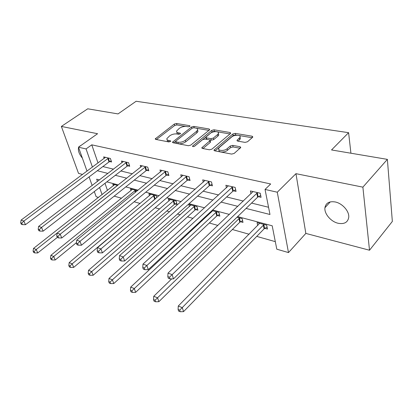 <?xml version="1.0" encoding="UTF-8"?>
<svg xmlns="http://www.w3.org/2000/svg" width="413" height="413" viewBox="0 0 413 413"><rect width="100%" height="100%" fill="white"/><g stroke="black" fill="none" stroke-linecap="round" stroke-linejoin="round"><path stroke-width="0.62" d="M189.815 126.399L190.052 126.094L189.639 125.697L176.537 123.487L174.312 124.06L155.247 138.866L155.784 139.413L168.907 141.953L170.796 141.2L170.399 140.787L168.674 140.456C167.286 140.152 166.687 139.537 166.873 138.613L169.65 135.841C171.916 134.308 174.353 133.683 176.971 133.967L178.69 134.282L180.3 133.869L180.548 133.549L180.145 133.141L178.421 132.831C177.012 132.542 176.403 131.938 176.599 131.019L179.273 128.366C181.488 126.868 183.899 126.254 186.506 126.512L188.23 126.806L189.815 126.399L189.639 125.697M335.268 201.972C329.29 201.023 325.847 202.948 324.933 207.739C324.102 213.66 330.88 221.657 338.092 223.263C344.323 224.404 347.875 222.39 348.753 217.228C349.367 211.275 342.377 203.372 335.268 201.972M80.855 145.536L78.759 147.013M78.573 147.456C77.856 150.585 79.131 154.142 82.383 158.138M245.028 142.392L247.501 141.767L252.575 137.328L252.844 136.982L252.111 136.213L235.26 133.378L232.86 133.988L214.001 150.074L214.672 150.812L231.616 154.09L234.135 153.45L240.784 147.513L240.067 146.718L232.746 145.381L230.278 146.006L227.129 148.711C224.455 151.204 217.543 150.926 218.678 148.396L219.53 147.281L231.724 136.946C234.331 134.535 241.228 134.777 240.067 137.261L237.01 140.353L237.718 141.101L245.028 142.392M387.373 159.372L392.35 221.435L369.516 250.232L362.882 187.151L387.373 159.372L331.531 149.95L348.603 132.676L136.125 101.262L118.041 113.921L87.726 108.805L61.367 126.43L97.576 133.719L78.485 147.209L86.054 148.923L91.774 144.834L270.68 183.976L265.043 189.443L277.273 192.21L288.486 252.58L276.793 249.184L272.193 225.787L237.625 216.608M362.882 187.151L295.956 173.672L277.273 192.21M209.376 130.007L209.696 129.594L209.066 128.964L193.831 126.404L191.56 126.982L172.531 142.165L173.104 142.764L188.38 145.722L190.76 145.113L209.376 130.007M214.027 129.801L230.041 132.496L230.717 133.192L230.423 133.575L211.879 149.176L209.432 149.795L202.473 148.448L201.833 147.756L210.145 140.554L209.499 139.873L204.987 139.052L202.613 139.656L194.631 146.181C193.46 146.78 192.757 146.765 192.52 146.14L211.693 130.4L214.027 129.801L214.378 131.308L216.417 131.654M61.367 126.43L78.522 173.383L82.574 174.451M350.921 153.223L348.603 132.676M91.774 144.834L98.02 162.985M102.873 166.558L113.529 169.175M120.911 170.987L132.372 173.801M139.878 175.644L152.211 178.674M159.852 180.553L173.135 183.816M180.909 185.726L195.235 189.242M203.144 191.188L218.606 194.982M226.66 196.965L243.371 201.069M251.563 203.082L268.548 207.254M109.729 161.55L111.567 161.984L110.4 158.473L103.642 156.904L104.153 158.432M127.793 165.819L129.718 166.279L128.588 162.691L121.484 161.044L122.016 162.691M146.78 170.311L148.804 170.791L147.709 167.126L140.239 165.396L140.781 167.172M166.764 175.035L168.896 175.54L167.838 171.798L159.97 169.97L160.528 171.901M187.822 180.011L190.073 180.543L189.061 176.718L180.76 174.792L181.333 176.898M210.047 185.267L212.421 185.829L211.466 181.916L202.7 179.882L203.284 182.185M233.536 190.821L236.05 191.415L235.152 187.409L225.885 185.261L226.474 187.796M258.404 196.696L261.068 197.326L260.242 193.227L250.417 190.951L251.011 193.759M114.194 196.144L121.561 198.225M134.132 201.771L140.141 203.47M147.121 205.442L147.415 205.524M155.195 207.724L159.676 208.988M166.78 210.991L169.542 211.771M177.476 214.011L180.254 214.796M187.487 216.84L192.995 218.394M201.085 220.681L201.957 220.924M209.314 223.005L217.888 225.426M232.364 229.514L249.116 234.243M256.741 236.396L275.311 241.641M105.005 183.284L107.463 190.419M113.374 185.778L112.832 184.167L117.602 185.442M131.009 190.594L130.451 188.865L137.421 190.723M149.511 195.659L148.938 193.79L156.295 195.752L156.842 197.569M175.009 204.007L177.11 204.574L176.108 201.028L168.37 198.968L168.953 200.992M195.71 209.608L197.92 210.207L196.96 206.588L188.813 204.414L189.407 206.619M217.522 215.509L219.85 216.144L218.947 212.447L211.967 210.589M210.96 212.566L210.744 211.719M240.536 221.74L242.999 222.406L242.152 218.632L236.964 217.248M264.862 228.322L267.469 229.029L266.69 225.168L257.087 222.612L257.707 225.539M295.956 173.672L305.837 233.417L369.516 250.232M305.837 233.417L288.486 252.58M98.531 197.419L96.157 196.727L94.309 191.555M246.05 208.431L269.973 214.492L265.043 189.443M97.308 170.734L107.953 173.434M115.33 175.303L126.781 178.204M134.287 180.109L146.615 183.233M154.256 185.169L167.544 188.534M175.319 190.507L189.655 194.136M197.569 196.144L213.046 200.068M221.11 202.112L237.842 206.35M86.054 148.923L92.44 167.131M92.151 185.504L89.084 176.909M87.024 171.147L78.485 147.209M99.461 179.923L96.663 179.18L97.458 181.452M99.574 187.487L102.083 194.637M229.396 214.424L212.628 209.969M204.554 207.827L189.061 203.712M181.131 201.606L166.795 197.801M159.015 195.736L145.727 192.205M138.087 190.181L125.769 186.908M118.268 184.916L106.828 181.88M176.898 132.16L176.986 132.49C176.795 133.347 177.332 133.941 178.586 134.261M167.198 139.785L167.28 140.09C167.095 141.014 167.693 141.633 169.077 141.938L168.674 140.456M185.7 126.43L176.914 124.938L174.694 125.506L156.429 139.537M175.628 141.334L173.682 142.877M208.916 130.379L196.376 128.247M193.816 127.756L192.215 128.164L175.845 141.101L175.587 141.437L175.995 141.855L177.843 142.211C180.543 142.526 183.042 141.886 185.344 140.301L196.526 131.365L197.595 129.992C197.822 129.011 197.182 128.371 195.664 128.071L193.816 127.756M175.659 141.705L176.392 143.352L175.995 141.855M197.657 130.26L197.956 131.479L196.893 132.857L185.731 141.804C183.434 143.388 180.94 144.029 178.246 143.709L176.392 143.352M216.939 131.742L229.964 133.962M202.922 148.535L210.186 142.506L210.408 141.644M194.358 146.357L212.045 131.902L211.693 130.4M217.594 134.545L218.425 133.471C219.422 131.143 212.958 131.024 210.393 133.296L205.798 137.214L206.433 137.87L210.945 138.68L213.33 138.071L217.594 134.545L217.945 136.068L218.771 134.994L218.513 133.853M205.901 137.632L206.665 139.357M217.945 136.068L213.686 139.599L211.306 140.208L209.634 139.904M214.378 131.308L212.045 131.902M240.123 137.555L240.392 138.82L238.064 141.163M218.983 149.702L219.04 149.955C217.909 152.495 224.811 152.779 227.48 150.28L227.129 148.711M240.092 148.246L233.087 146.951L230.624 147.575L227.48 150.28M237.351 135.216L235.591 134.917L233.19 135.526L215.065 150.884M252.116 137.73L238.905 135.479M114.623 184.647L33.52 248.414L36.241 249.493L37.738 252.942L57.319 237.413M34.165 251.548L33.081 251.109L33.685 252.488L34.769 252.926L34.165 251.548L36.241 249.493L117.359 185.628M33.081 251.109L33.52 248.414M37.738 252.942L34.769 252.926M108.562 158.05L23.871 221.053L21.13 220.062L105.454 157.327M111.195 160.869L109.001 161.953L25.456 224.693L23.871 221.053L21.744 223.175L20.65 222.772L21.29 224.228L22.385 224.631L21.744 223.175M22.385 224.631L25.456 224.693M21.13 220.062L20.65 222.772M132.325 189.366L50.876 255.322L53.742 256.463L55.223 259.978L76.41 242.663M51.61 258.569L50.463 258.11L51.057 259.514L52.203 259.978L51.61 258.569L53.742 256.463L135.552 190.223M50.463 258.11L50.876 255.322M55.223 259.978L52.203 259.978M150.91 194.316L69.188 262.611L72.213 263.819L73.669 267.402L155.768 198.477M70.014 265.982L68.806 265.492L69.389 266.922L70.597 267.412L70.014 265.982L72.213 263.819L154.297 195.22M68.806 265.492L69.188 262.611M73.669 267.402L70.597 267.412M126.657 162.242L41.543 227.434L38.646 226.386L123.389 161.488M129.346 165.092L127.054 166.238L43.107 231.156L41.543 227.434L39.349 229.613L38.192 229.189L38.822 230.676L39.978 231.099L39.349 229.613M39.978 231.099L43.107 231.156M38.646 226.386L38.192 229.189M145.675 166.656L60.215 234.181L57.149 233.077L142.237 165.861M148.427 169.521L146.032 170.739L61.754 237.981L60.215 234.181L57.954 236.422L56.731 235.973L57.35 237.49L58.574 237.94L57.954 236.422M58.574 237.94L61.754 237.981M57.149 233.077L56.731 235.973M170.44 199.52L88.532 270.314L91.738 271.589L93.157 275.249L174.276 204.45L176.707 203.155M89.466 273.809L88.186 273.298L88.759 274.753L90.039 275.275L89.466 273.809L91.738 271.589L174.002 200.47M88.186 273.298L88.532 270.314M93.157 275.249L90.039 275.275M190.992 204.998L109.006 278.465L112.398 279.818L113.781 283.55L194.967 210.067L197.517 208.689M110.054 282.1L108.696 281.552L109.254 283.044L110.612 283.592L110.054 282.1L112.398 279.818L194.745 205.999M108.696 281.552L109.006 278.465M113.781 283.55L110.612 283.592M212.654 210.769L130.704 287.107L134.302 288.537L135.645 292.347L216.773 215.984L219.453 214.512M131.876 290.886L130.441 290.308L130.983 291.826L132.418 292.409L131.876 290.886L134.302 288.537L216.608 211.823M130.441 290.308L130.704 287.107M135.645 292.347L132.418 292.409M165.701 171.302L79.983 241.326L76.735 240.149L162.077 170.461M168.514 174.183L166.005 175.473L81.49 245.208L79.983 241.326L77.644 243.624L76.348 243.149L76.957 244.702L78.253 245.177L77.644 243.624M78.253 245.177L81.49 245.208M76.735 240.149L76.348 243.149M186.805 176.196L100.942 248.9L97.499 247.655L182.985 175.308M189.686 179.092L187.058 180.466L102.414 252.87L100.942 248.9L98.526 251.264L97.148 250.758L97.742 252.348L99.12 252.854L98.526 251.264M99.12 252.854L102.414 252.87M97.499 247.655L97.148 250.758M209.081 181.364L123.203 256.943L119.543 255.621L205.044 180.424M212.039 184.27L209.272 185.736L124.633 261.001L123.203 256.943L120.704 259.379L119.238 258.843L119.816 260.464L121.277 261.001L120.704 259.379M121.277 261.001L124.633 261.001M119.543 255.621L119.238 258.843M171.689 278.904L153.744 296.281L157.57 297.804L158.86 301.691L239.783 222.23L242.607 220.65M155.061 300.22L153.533 299.601L154.054 301.154L155.582 301.774L155.061 300.22L239.685 217.971M153.533 299.601L153.744 296.281M158.86 301.691L155.582 301.774M232.633 186.826L146.894 265.502L142.996 264.093L228.363 185.835M235.673 189.732L232.756 191.307L148.267 269.658L146.894 265.502L144.302 268.011L142.748 267.443L143.301 269.1L144.86 269.674L144.302 268.011M144.86 269.674L148.267 269.658M142.996 264.093L142.748 267.443M259.658 223.294L178.256 306.038L182.329 307.659L183.553 311.634L264.103 228.833L267.087 227.129M179.727 310.148L178.101 309.492L178.597 311.077L180.223 311.738L179.727 310.148L264.077 224.471M178.101 309.492L178.256 306.038M183.553 311.634L180.223 311.738M257.567 192.608L172.159 274.63L167.998 273.127L253.045 191.56M260.701 195.509L257.614 197.202L173.47 278.883L172.159 274.63L169.469 277.221L167.807 276.612L168.339 278.31L170.001 278.92L169.469 277.221M170.001 278.92L173.47 278.883M167.998 273.127L167.807 276.612M170.59 141.489L170.399 140.787M180.326 133.848L180.145 133.141M178.808 134.297L178.421 132.831M155.944 139.444L155.634 138.36M174.694 125.506L174.312 124.06M176.914 124.938L176.537 123.487M173.202 142.784L172.902 141.68M191.916 128.402L191.56 126.982M194.187 127.818L193.831 126.404M209.324 130.049L209.066 128.964M178.246 143.709L177.843 142.211M185.731 141.804L185.344 140.301M196.893 132.857L196.526 131.365M230.299 133.678L230.041 132.496M202.447 148.443L202.169 147.307M210.186 142.506L209.825 140.978M192.964 146.61L192.768 145.82M206.799 139.382L206.433 137.87M211.306 140.208L210.945 138.68M213.686 139.599L213.33 138.071M237.532 141.06L237.299 139.976M239.628 139.816L239.303 138.257M230.624 147.575L230.278 146.006M233.087 146.951L232.746 145.381M240.34 148.03L240.067 146.718M214.6 150.797L214.326 149.645M233.19 135.526L232.86 133.988M235.591 134.917L235.26 133.378M252.369 137.508L252.111 136.213M108.335 158.153L109.502 161.659M107.829 158.447L109.001 161.953M135.387 192.381L134.834 190.641M135.851 191.999L135.325 190.336M154.617 199.112L153.569 195.648M155.112 198.798L154.064 195.334M126.419 162.355L127.56 165.933M125.913 162.66L127.054 166.238M145.438 166.769L146.543 170.424M144.927 167.084L146.032 170.739M174.276 204.45L173.269 200.914M174.776 204.125L173.77 200.589M194.967 210.067L194.002 206.459M195.468 209.732L194.508 206.118M216.773 215.984L215.86 212.297M217.279 215.638L216.366 211.946M165.458 171.416L166.522 175.153M164.942 171.741L166.005 175.473M186.557 176.315L187.574 180.135M186.036 176.65L187.058 180.466M208.828 181.488L209.794 185.391M208.307 181.834L209.272 185.736M239.783 222.23L238.926 218.462M240.294 221.869L239.437 218.1M232.374 186.955L233.283 190.951M231.848 187.311L232.756 191.307M264.103 228.833L263.313 224.982M264.614 228.456L263.824 224.605M257.309 192.742L258.146 196.831M256.778 193.114L257.614 197.202M324.933 207.739L330.271 201.89M78.852 146.847L80.664 145.567M155.345 139.212L155.247 138.866M172.634 142.552L172.531 142.165M197.956 131.479L197.595 129.992M201.942 148.21L201.833 147.756M210.511 142.082L210.145 140.554M192.597 146.445L192.52 146.14M218.771 134.994L218.425 133.471M237.114 140.833L237.01 140.353M240.392 138.82L240.067 137.261M214.115 150.559L214.001 150.074"/></g></svg>
